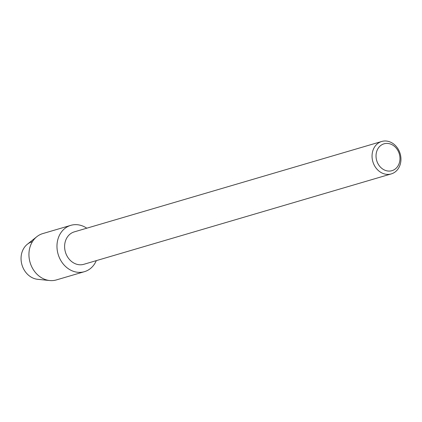 <?xml version="1.0" encoding="UTF-8"?>
<svg xmlns="http://www.w3.org/2000/svg" width="422" height="422" viewBox="0 0 422 422"><rect width="100%" height="100%" fill="white"/><g stroke="black" fill="none" stroke-linecap="round" stroke-linejoin="round"><path stroke-width="0.63" d="M391.273 173.906L83.83 264.304A16.901 14.227 -106.4 0 1 76.815 264.277A16.901 14.227 -106.4 0 1 64.666 248.03A16.901 14.227 -106.4 0 1 74.293 231.873L381.736 141.47A16.901 14.227 -106.4 0 1 388.752 141.502A16.901 14.227 -106.4 0 1 400.9 157.744A16.901 14.227 -106.4 0 1 391.273 173.906A16.901 14.227 -106.4 0 1 384.257 173.875A16.901 14.227 -106.4 0 1 372.104 157.628A16.901 14.227 -106.4 0 1 381.736 141.47M80.829 225.385A24.149 20.319 -106.4 0 1 86.774 228.202A24.149 20.319 -106.4 0 0 80.829 225.385A24.149 20.319 -106.4 0 0 57.218 242.618A24.149 20.319 -106.4 0 0 74.409 271.636A24.149 20.319 -106.4 0 1 57.049 248.426A24.149 20.319 -106.4 0 1 70.806 225.348A24.149 20.319 -106.4 0 1 80.829 225.385M96.311 260.638A24.149 20.319 -106.4 0 1 74.409 271.636A24.149 20.319 -106.4 0 0 84.432 271.678A24.149 20.319 -106.4 0 0 96.311 260.638M389.865 143.833A14.005 11.784 -106.4 0 1 399.834 160.666A14.005 11.784 -106.4 0 1 386.146 170.657A14.005 11.784 -106.4 0 1 376.171 153.824A14.005 11.784 -106.4 0 1 389.865 143.833M84.432 271.678L56.395 279.923A24.149 20.319 -106.4 0 1 49.701 280.53L37.663 279.306A19.317 16.258 -106.4 0 1 35 278.789A19.317 16.258 -106.4 0 1 21.1 260.031A19.317 16.258 -106.4 0 1 32.431 241.669M35 278.789A19.317 16.258 -106.4 0 1 21.585 263.365A19.317 16.258 -106.4 0 1 27.351 244.248L36.814 236.705A24.149 20.319 -106.4 0 1 42.77 233.588L70.806 225.348M49.701 280.53A24.149 20.319 -106.4 0 1 46.373 279.881A24.149 20.319 -106.4 0 1 29.603 260.601A24.149 20.319 -106.4 0 1 36.814 236.705"/></g></svg>
